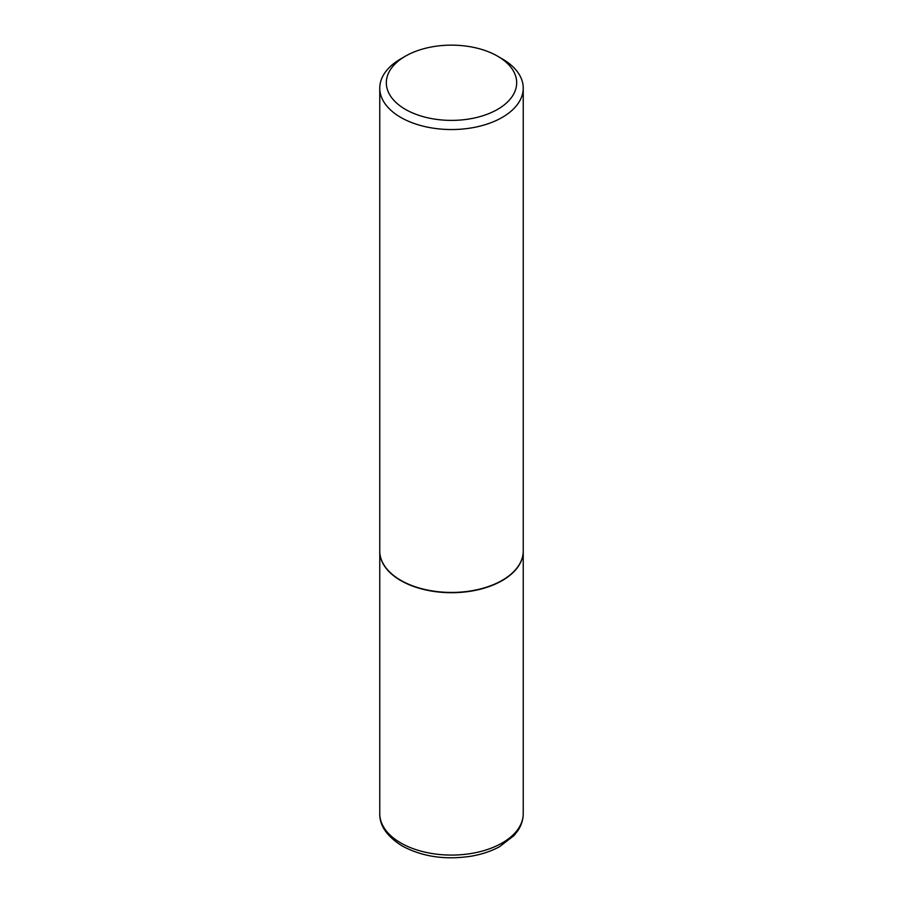 <?xml version="1.0" encoding="UTF-8"?>
<svg xmlns="http://www.w3.org/2000/svg" width="903" height="903" viewBox="0 0 903 903"><rect width="100%" height="100%" fill="white"/><g stroke="black" fill="none" stroke-linecap="round" stroke-linejoin="round"><path stroke-width="1.35" d="M379.768 551.157A71.732 41.414 0 0 0 379.768 551.293A71.732 41.414 0 0 0 400.785 580.573A71.732 41.414 0 0 0 478.951 589.557A71.732 41.414 0 0 0 523.232 551.293A71.732 41.414 0 0 0 523.232 551.157M400.898 580.381A71.393 41.222 0 0 0 401.011 580.448A71.393 41.222 0 0 0 501.989 580.448L502.215 580.313A71.732 41.414 0 0 0 523.232 551.033L523.232 88.133A71.732 41.414 0 0 0 502.215 58.853L497.587 56.167A65.174 37.621 0 0 0 405.413 56.167L405.413 56.167A65.174 37.621 0 0 0 405.424 109.376A65.174 37.621 0 0 0 497.587 109.376A65.174 37.621 0 0 0 497.587 56.167M400.785 58.853L405.413 56.167L400.785 58.853A71.732 41.414 0 0 0 379.768 88.133L379.768 551.033A71.732 41.414 0 0 0 400.785 580.313A71.732 41.414 0 0 0 502.215 580.313L501.989 580.448M379.768 88.133A71.732 41.414 0 0 0 424.049 126.386A71.732 41.414 0 0 0 502.215 117.413A71.732 41.414 0 0 0 523.232 88.133M523.232 813.671C523.187 819.597 521.437 825.218 517.961 830.534L514.1 835.512L499.483 846.732C491.48 851.077 482.337 854.182 472.077 856.044C445.789 860.232 422.48 856.868 402.14 845.953C386.969 836.404 379.508 825.635 379.768 813.671A71.732 41.414 0 0 0 400.785 842.95A71.732 41.414 0 0 0 478.951 851.924A71.732 41.414 0 0 0 523.232 813.671L523.232 551.293M379.768 813.671L379.768 551.293"/></g></svg>
